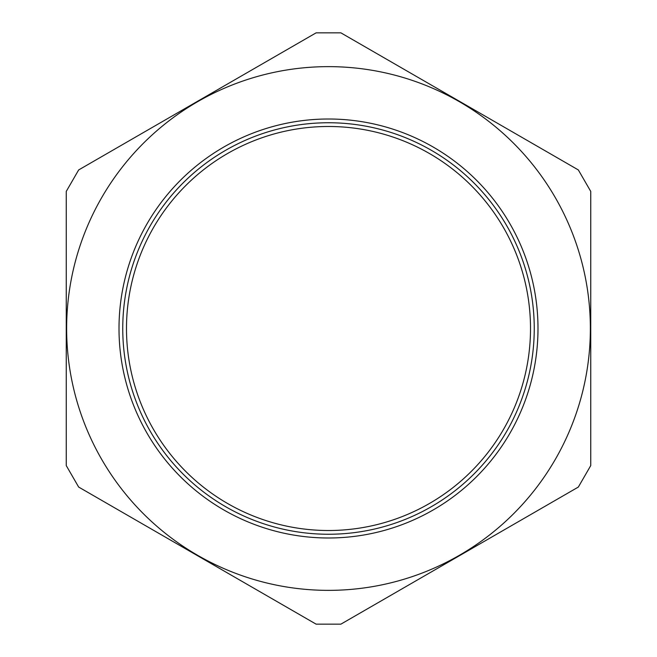 <?xml version="1.0" encoding="UTF-8"?>
<svg xmlns="http://www.w3.org/2000/svg" width="657" height="657" viewBox="0 0 657 657"><rect width="100%" height="100%" fill="white"/><g stroke="black" fill="none" stroke-linecap="round" stroke-linejoin="round"><path stroke-width="0.99" d="M328.5 537.993A209.493 209.493 0 0 1 119.007 328.5A209.493 209.493 0 0 1 328.5 119.007A209.493 209.493 0 0 1 537.993 328.5A209.493 209.493 0 0 1 328.5 537.993M328.5 530.511A202.011 202.011 0 0 1 126.489 328.5A202.011 202.011 0 0 1 328.5 126.489A202.011 202.011 0 0 1 530.511 328.5A202.011 202.011 0 0 1 328.5 530.511M328.5 534.248A205.748 205.748 0 0 1 122.752 328.5A205.748 205.748 0 0 1 328.5 122.752A205.748 205.748 0 0 1 534.248 328.5A205.748 205.748 0 0 1 328.5 534.248M590.364 328.5A261.864 261.864 0 0 0 328.5 66.636A261.864 261.864 0 0 0 66.636 328.5A261.864 261.864 0 0 0 328.5 590.364A261.864 261.864 0 0 0 590.364 328.5M590.742 191.409L590.742 465.591L578.341 487.059L340.893 624.15L316.107 624.15L78.659 487.059L66.258 465.591L66.258 191.409L78.659 169.941L316.107 32.85L340.893 32.85L578.341 169.941L590.742 191.409"/></g></svg>
